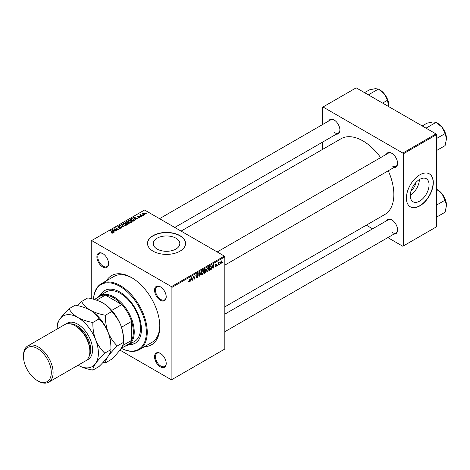 <?xml version="1.0" encoding="UTF-8"?>
<svg xmlns="http://www.w3.org/2000/svg" width="470" height="470" viewBox="0 0 470 470"><rect width="100%" height="100%" fill="white"/><g stroke="black" fill="none" stroke-linecap="round" stroke-linejoin="round"><path stroke-width="0.7" d="M157.133 249.047A13.289 7.673 180 0 1 153.238 243.619A13.289 7.673 180 0 1 161.445 236.528A13.289 7.673 180 0 1 175.927 238.196A13.289 7.673 180 0 1 179.816 243.619A13.289 7.673 180 0 1 171.615 250.71A13.289 7.673 180 0 1 157.133 249.047M179.981 235.646A19.023 10.98 0 0 0 159.248 233.267A19.023 10.98 0 0 0 147.504 243.413A19.023 10.98 0 0 0 153.079 251.18A19.023 10.98 0 0 0 173.806 253.559A19.023 10.98 0 0 0 185.55 243.413A19.023 10.98 0 0 0 179.981 235.646M185.55 243.513A19.023 10.98 0 0 0 179.981 235.852A19.023 10.98 0 0 0 159.33 233.455A19.023 10.98 0 0 0 147.51 243.513M160.388 366.864A8.243 4.759 60 0 1 154.559 356.771A8.243 4.759 60 0 1 160.388 353.405L160.388 353.405A8.243 4.759 60 0 1 166.216 363.498A8.243 4.759 60 0 1 160.388 366.864M160.617 353.54A7.608 4.395 -120 0 0 157.027 353.287A7.608 4.395 -120 0 0 155.864 359.386A7.608 4.395 -120 0 0 160.834 366.089A7.608 4.395 -120 0 0 164.641 366.465A7.608 4.395 -120 0 0 166.21 363.234M102.724 266.995A8.243 4.759 60 0 1 96.896 256.896A8.243 4.759 60 0 1 102.724 253.536L102.724 253.536A8.243 4.759 60 0 1 108.552 263.629A8.243 4.759 60 0 1 102.724 266.995M102.954 253.671A7.608 4.395 -120 0 0 99.37 253.418A7.608 4.395 -120 0 0 98.207 259.511A7.608 4.395 -120 0 0 103.177 266.22A7.608 4.395 -120 0 0 106.978 266.596A7.608 4.395 -120 0 0 108.552 263.365M160.388 300.283A8.243 4.759 60 0 1 154.559 290.19A8.243 4.759 60 0 1 160.388 286.823L160.388 286.823A8.243 4.759 60 0 1 166.216 296.917A8.243 4.759 60 0 1 160.388 300.283M160.617 286.959A7.608 4.395 -120 0 0 157.027 286.706A7.608 4.395 -120 0 0 155.864 292.804A7.608 4.395 -120 0 0 160.834 299.507A7.608 4.395 -120 0 0 164.641 299.884A7.608 4.395 -120 0 0 166.21 296.652M386.352 154.307A8.243 4.759 60 0 1 391.745 153.249L391.745 153.249A8.243 4.759 60 0 1 397.573 163.349A8.243 4.759 60 0 1 393.96 167.484M391.974 153.39A7.608 4.395 -120 0 0 388.385 153.132L217.205 251.961M328.695 121.019A8.243 4.759 60 0 1 334.082 119.962L334.082 119.962A8.243 4.759 60 0 1 339.91 130.055A8.243 4.759 60 0 1 336.303 134.197M334.311 120.097A7.608 4.395 -120 0 0 330.727 119.844L159.547 218.673M386.352 220.888A8.243 4.759 60 0 1 391.745 219.831L391.745 219.831A8.243 4.759 60 0 1 397.573 229.924A8.243 4.759 60 0 1 393.96 234.066M391.974 219.966A7.608 4.395 -120 0 0 388.385 219.713L224.819 314.148M106.443 280.766A39.95 23.065 60 0 1 131.559 277.582L131.559 277.582A39.95 23.065 60 0 1 159.806 326.509A39.95 23.065 60 0 1 144.49 346.666M132.235 277.987A38.047 21.967 -120 0 0 113.881 276.472L101.326 283.721A38.047 21.967 60 0 1 120.349 285.607A38.047 21.967 60 0 1 145.201 319.13A38.047 21.967 60 0 1 139.367 349.621A38.047 21.967 60 0 1 121.366 348.299A37.412 21.596 -120 0 0 146.34 331.338A37.412 21.596 -120 0 0 119.897 286.383A37.412 21.596 -120 0 0 93.53 299.243M224.819 306.875L384.789 214.514A43.751 25.262 -120 0 0 388.261 170.78M380.653 157.597A43.751 25.262 -120 0 0 362.911 140.906A43.751 25.262 -120 0 0 341.038 138.738L181.067 231.093M415.844 182.548A8.419 4.864 -60 0 1 411.097 190.767M419.675 201.095A13.289 7.673 120 0 0 428.358 189.381A13.289 7.673 120 0 0 426.319 178.735A13.289 7.673 120 0 0 419.675 179.393A13.289 7.673 120 0 0 410.991 191.102A13.289 7.673 120 0 0 413.03 201.753A13.289 7.673 120 0 0 419.675 201.095M410.281 195.332A13.289 7.673 120 0 0 419.387 179.564M419.857 205.878A19.023 10.98 120 0 0 432.282 189.116A19.023 10.98 120 0 0 429.369 173.871A19.023 10.98 120 0 0 419.857 174.817A19.023 10.98 120 0 0 407.425 191.578A19.023 10.98 120 0 0 410.345 206.818A19.023 10.98 120 0 0 419.857 205.878M410.257 206.771A19.023 10.98 120 0 0 419.675 205.772A19.023 10.98 120 0 0 432.077 189.093A19.023 10.98 120 0 0 429.274 173.824M224.366 256.097L224.819 256.873L171.908 287.417L171.462 286.641L224.366 256.097L144.56 210.02L91.204 240.822L91.204 298.65M171.908 287.417L171.908 379.572L171.462 379.836L119.921 350.079M208.962 268.629L207.593 271.525L206.917 271.601L206.512 270.579L206.947 268.728L207.875 267.642L208.58 267.571L208.962 268.629L208.604 268.423M212.264 267.788L211.524 269.204L212.986 264.739L213.38 264.51L213.815 267.882L213.486 268.076L213.38 267.148L212.035 267.653M188.417 281.853L189.058 282.223L188.447 281.448L188.775 281.213L189.081 281.788L190.215 277.887L189.827 280.766L189.058 282.223L188.417 281.794M188.505 281.407L189.081 281.788M197.7 275.156L198.322 275.814L197.335 277.447L196.625 277.57L196.366 276.777L196.689 276.548L196.777 277.03L197.359 277.006L197.993 276.031L196.689 275.062L197.57 273.593L198.217 273.493L198.487 274.192L197.559 274.022L197.018 274.85L198.105 275.22M196.366 276.795L197.359 277.006M197.911 275.767L196.707 275.244M196.824 275.502L196.689 275.062L197.846 275.726M198.158 274.333L197.236 273.834M196.736 274.686L197.142 275.103M201.254 271.513L199.885 275.925L199.468 276.166L198.986 272.823L199.315 272.629L199.726 275.496L201.254 271.513M203.745 271.642L202.376 274.539L201.701 274.615L201.295 273.593L201.73 271.736L202.658 270.655L203.363 270.585L203.745 271.642L203.387 271.437M222.61 262.289L222.21 263.041L222.61 262.289M224.819 256.873L224.819 349.028L171.908 379.572M205.243 270.755L206.066 271.231L205.161 272.876L203.904 273.605L204.438 269.674L205.672 269.022L206.107 269.592L205.672 270.726L206.066 271.231L205.443 270.591M205.672 269.022L206.107 269.592L205.343 269.151M190.785 280.191L190.045 281.606L191.501 277.141L191.901 276.912L192.33 280.284L192.007 280.478L191.901 279.55L190.55 280.055M193.323 277.506L192.659 280.102L193.194 276.166L193.534 275.966L194.433 278.522L195.203 275.003L194.674 278.939L194.327 279.133L193.423 276.589L193.323 277.506L193.035 277.335M215.895 266.731L215.113 266.237L215.912 266.39L216.335 265.738L215.401 265.033L216.083 263.893L216.829 264.263L216.071 264.228L215.759 264.986L216.664 265.521L215.895 266.731L215.113 266.29L215.895 266.731M215.442 266.002L215.912 266.39M216.27 265.55L215.401 265.033M216.083 263.893L216.829 264.263L216.135 263.864M216.5 264.498L215.824 264.087M215.425 264.792L216.03 265.062M210.836 266.026L211.529 267.066L210.554 269.68L209.121 270.591L209.655 266.66L211.195 266.067M220.219 263.347L220.988 263.793L220.213 263.188L221.241 260.915L222.005 261.573L220.988 263.793L220.459 263.852M221.241 260.915L221.752 260.856M219.596 264.028L219.19 264.78L219.596 264.028M218.427 264.169L217.927 265.509L218.315 262.648L218.644 262.46L218.562 263.053L219.314 262.125L218.427 264.169L218.133 263.999M217.393 265.303L216.987 266.049L217.393 265.303M141.094 216.676L140.389 216.57L141.094 216.676M143.297 215.407L142.586 215.295L143.297 215.407M128.016 221.106L128.475 220.295L130.954 220.477L131.876 221.634L131.412 222.316L128.974 222.157L128.005 220.965M135.66 219.819L135.301 220.019L133.621 217.369L134.02 217.14L137.593 218.703L136.3 218.456L135.19 219.102L135.66 219.819M128.939 223.697L127.681 224.419L125.079 222.304L126.365 221.617L127.511 221.781L127.84 222.469L128.868 222.61L129.297 223.209L128.939 223.697M127.905 222.269L127.84 222.715M123.663 226.746L123.246 226.987L119.627 225.447L123.058 226.575L121.542 224.343L121.894 224.137L123.663 226.746M111.543 232.985L111.572 232.591L112.53 232.791L112.371 232.204L110.526 230.705L110.855 230.512L112.765 232.068L112.876 233.014L111.543 232.985M112.53 233.155L112.371 232.204M113.17 232.626L112.876 233.014M116.766 230.723L116.437 230.917L113.834 228.796L117.735 229.613L115.508 227.827L115.843 227.633L118.452 229.754L114.539 228.937L116.766 230.723M171.462 286.641L91.65 240.564M114.175 232.221L113.822 232.421L112.142 229.771L112.541 229.542L116.108 231.105L114.821 230.858L113.705 231.504L114.175 232.221M121.154 228.238L119.121 228.185L120.813 228.015L120.919 227.339L118.123 227.233L117.753 226.751L118.17 226.246L119.997 226.24L118.522 226.464L118.428 227.034L121.219 227.133L121.607 227.656L121.154 228.238M120.813 228.397L120.919 227.339M118.522 226.464L118.428 227.363M122.799 224.12L123.258 223.303L125.737 223.485L126.659 224.648L126.195 225.33L123.757 225.165L122.788 223.979M138.162 217.528L139.443 217.351L139.519 216.899L137.504 216.817L137.54 216.047L138.973 216.018L137.81 216.224L137.998 216.688L139.819 216.699L139.713 217.522L138.162 217.528M139.443 217.651L139.519 216.899M137.504 216.817L137.54 216.047L137.54 216.834M137.81 216.224L137.781 216.929M139.819 217.457L139.819 216.699L139.713 217.522M133.833 220.871L132.898 221.411L130.296 219.29L131.518 218.632L133.451 218.95L134.261 220.536L133.833 220.871M134.408 220.154L134.261 220.536M144.807 214.584L143.121 214.508L142.334 213.568L142.698 213.069L144.413 213.18L145.148 214.079L144.807 214.584M140.853 214.232L141.294 215.513L142.04 216.135L141.705 216.323L139.807 214.784L140.53 214.913L140.853 214.232L140.724 215.524M140.53 215.366L140.548 214.314L140.548 215.383M146.311 213.668L145.606 213.556L146.311 213.668M139.367 349.621L151.922 342.372A38.047 21.967 -120 0 0 159.794 325.716M158.978 327.314A38.047 21.967 -120 0 0 159.694 327.666M435.995 133.915L436.442 134.69L403.266 153.849L402.819 153.067L435.995 133.915L356.19 87.837L322.561 107.248L322.561 124.556M322.561 142.128L322.561 149.401M403.266 153.849L403.266 246.004L402.819 246.262L387.826 237.609M372.61 228.82L366.312 225.183M403.266 246.004L436.442 226.846L436.442 134.69M402.819 153.067L323.007 106.99M392.191 165.934A7.608 4.395 -120 0 0 395.993 166.309A7.608 4.395 -120 0 0 397.567 163.078M334.528 132.646A7.608 4.395 -120 0 0 338.335 133.022A7.608 4.395 -120 0 0 339.91 129.791M392.191 232.515A7.608 4.395 -120 0 0 395.993 232.891A7.608 4.395 -120 0 0 397.567 229.66M114.175 229.072L114.175 228.596M115.843 228.097L115.843 227.633M114.539 229.372L114.539 228.937M112.541 230.4L112.541 229.542M113.705 232.239L113.705 231.504M113.023 230.4L113.517 231.187L114.41 230.676L112.641 229.877L113.023 231.158M113.517 231.939L113.517 231.187M112.641 230.553L112.641 229.877M114.41 231.099L114.41 230.676M111.572 233.003L111.572 232.591M111.813 233.114L111.813 232.768M110.855 230.97L110.855 230.512M112.765 233.073L112.765 232.068M119.409 228.332L119.409 227.974M119.509 228.373L119.509 228.032M119.956 228.491L119.956 228.191M118.17 227.257L118.17 226.246M118.834 227.427L118.834 227.122M121.219 228.197L121.219 227.133M119.956 225.588L119.956 225.259M123.058 226.904L123.058 226.575M121.894 224.871L121.894 224.137M123.258 224.819L123.258 223.303M125.737 223.908L125.737 223.485M123.299 224.854L123.299 224.108L124.098 224.989L125.848 225.101L126.166 224.619L126.166 225.341M124.098 225.336L124.098 224.989M123.616 223.526L123.299 224.108L123.616 223.526L125.378 223.655L125.848 225.477M126.365 221.981L126.365 221.617M128.627 223.879L128.533 222.792L127.523 222.868L127.511 221.781M128.868 223.738L128.868 222.61M125.713 222.357L126.524 223.021L127.458 222.334L126.271 222.04L125.713 222.821M126.524 223.479L126.524 223.021M127.458 222.316L127.458 222.903L127.194 221.975M126.829 223.726L126.829 223.268L127.711 223.984L128.627 223.432L128.533 222.792M127.711 224.407L127.711 223.984M127.523 222.868L126.829 223.268M138.403 217.639L138.403 217.293M134.02 217.998L134.02 217.14M135.19 219.837L135.19 219.102M134.502 217.998L135.002 218.785L135.889 218.274L134.12 217.475L134.502 218.756M135.002 219.537L135.002 218.785M134.12 218.15L134.12 217.475M135.889 218.697L135.889 218.274M131.518 219.008L131.518 218.632M133.451 219.361L133.451 218.95M130.93 219.349L132.928 220.971L133.915 220.089L133.104 219.126L131.864 218.867L130.93 219.349L130.93 219.807M132.928 221.393L132.928 220.971M133.345 221.153L133.345 220.73M128.475 221.805L128.475 220.295M130.954 220.894L130.954 220.477M128.51 221L128.51 221.834L128.516 221.094L129.315 221.975L131.065 222.093L131.383 221.611L131.383 222.334M129.315 222.322L129.315 221.975M128.833 220.512L128.516 221.094L128.833 220.512L130.595 220.642L131.065 222.463M142.698 214.208L142.698 213.069M144.413 213.609L144.413 213.18M144.525 214.702L144.084 213.368L142.968 213.245L142.763 214.267M142.968 213.245L143.409 214.297L144.707 214.126L144.707 214.631M143.409 214.643L143.409 214.297M142.921 215.56L142.921 215.107M140.142 215.054L140.142 214.596M140.724 216.829L140.724 216.376M145.941 213.821L145.941 213.362M204.797 272.665L205.161 272.876M204.703 269.945L204.538 271.166L205.784 269.792L204.421 269.78M204.897 269.41L205.784 269.792M204.479 271.625L204.297 272.953L205.231 272.394L205.743 271.407L204.197 271.466M204.803 271.014L205.743 271.407M201.319 273.928L202.376 274.539M201.983 271.872L201.624 273.423L202.4 274.098L203.416 271.789L202.646 271.084L201.736 271.725M201.313 273.24L201.624 273.423M202.329 270.896L203.14 271.043L202.57 270.708M201.307 273.793L202.4 274.098M199.392 275.643L199.885 275.925M199.339 275.273L199.726 275.496M196.366 276.883L197.335 277.447M197.576 273.587L198.487 274.11M197.506 273.628L198.487 274.192M196.701 274.874L198.322 275.814M191.96 280.073L192.33 280.284M191.531 279.339L191.901 279.55M191.396 278.34L190.961 279.668L191.854 279.151L191.66 277.447L191.155 278.199M193.998 278.275L194.433 278.522M194.133 278.628L194.674 278.939M215.425 264.81L216.664 265.521M213.439 267.671L213.815 267.882M213.016 266.937L213.38 267.148M212.881 265.938L212.446 267.266L213.333 266.749L213.139 265.045L212.64 265.797M209.685 269.845L210.055 270.056M211.171 266.86L211.529 267.066M210.243 269.498L210.554 269.68M209.92 266.931L209.514 269.945L211.2 267.23L210.807 266.478L209.638 266.766M210.39 266.237L210.977 266.514L210.442 266.208M206.536 270.914L207.593 271.525M207.2 268.858L206.841 270.409L207.617 271.084L208.633 268.775L207.863 268.07L206.953 268.711M206.53 270.226L206.841 270.409M207.546 267.888L208.357 268.029L207.787 267.7M206.524 270.785L207.617 271.084M221.611 261.349L222.005 261.573M221.675 261.761L221.229 261.25L220.536 262.959L220.988 263.459L221.675 261.761L220.982 261.108M220.236 262.783L220.988 263.459M218.85 262.419L219.184 262.607M128.868 344.698A30.438 17.572 -120 0 0 135.119 343.288A30.438 17.572 -120 0 0 139.784 318.901A30.438 17.572 -120 0 0 119.897 292.076A30.438 17.572 -120 0 0 104.681 290.572A30.438 17.572 -120 0 0 100.333 295.278M104.904 290.442A30.438 17.572 -120 0 0 100.786 295.019M97.131 297.857A28.535 16.474 60 0 1 99.805 295.583L106.079 291.958A28.535 16.474 60 0 1 120.349 293.374A28.535 16.474 60 0 1 138.985 318.519A28.535 16.474 60 0 1 134.614 341.385L128.339 345.004A28.535 16.474 60 0 1 125.026 346.184M93.495 299.231A38.047 21.967 60 0 1 101.326 283.721M129.321 344.44A30.438 17.572 -120 0 0 135.337 343.153M446.5 138.785A12.761 7.367 60 0 0 441.988 127.159A12.761 7.367 -120 0 0 437.476 123.158L436.078 122.353L441.988 127.159L445.102 133.58L446.5 138.785L445.102 145.612L436.442 150.612M436.442 138.579L445.102 133.58M426.431 128.392L426.319 127.987L436.078 122.353L432.964 121.947L427.054 123.158L422.213 125.954M426.319 127.987L425.914 128.093M436.078 188.934L441.988 193.74A12.761 7.367 -120 0 0 437.476 189.739L436.442 189.14M436.442 205.155L445.102 200.155L446.5 205.367L445.102 212.187L436.442 217.187M446.5 205.367A12.761 7.367 60 0 0 441.988 193.74L445.102 200.155M368.768 95.099L368.257 94.805M382.598 103.083L387.445 100.286L388.79 106.661M368.656 94.699L378.421 89.059L384.331 93.871L387.445 100.286M364.55 92.666L369.397 89.87L375.307 88.66L378.421 89.059M388.843 105.497A12.761 7.367 -120 0 0 384.331 93.871A12.761 7.367 -120 0 0 379.29 89.582M99.805 295.583A28.535 16.474 60 0 1 121.789 303.226A28.535 16.474 60 0 1 134.244 331.943A28.535 16.474 60 0 1 128.339 345.004M121.084 348.464L127.57 344.716A27.9 16.109 -120 0 0 131.559 340.397A27.9 16.109 -120 0 0 133.351 331.943A27.9 16.109 -120 0 0 131.559 321.415A27.9 16.109 -120 0 0 121.842 304.589L105.403 295.101A27.9 16.109 -120 0 0 99.669 296.394L94.341 299.472M111.754 310.412L121.842 304.589A27.9 16.109 -120 0 0 105.403 295.101L96.603 300.177M122.758 345.479L131.559 340.397L131.559 321.415L121.472 327.243M48.757 382.163L85.522 360.937A20.927 12.079 -120 0 0 89.858 351.36L89.858 350.32A19.658 11.351 -120 0 0 75.958 326.251L75.065 325.728A20.927 12.079 -120 0 0 75.065 325.728A20.927 12.079 -120 0 0 64.602 324.694L27.836 345.92A20.927 12.079 60 0 1 38.293 346.96A20.927 12.079 60 0 1 51.964 365.396A20.927 12.079 60 0 1 48.757 382.163A20.927 12.079 60 0 1 38.293 381.129L37.4 380.612A19.658 11.351 -120 0 0 51.3 372.587A19.658 11.351 -120 0 0 37.4 348.511A19.658 11.351 -120 0 0 23.5 356.536A19.658 11.351 -120 0 0 37.4 380.612L38.293 381.129M89.858 351.36A20.927 12.079 -120 0 0 75.065 325.734L75.958 326.251M102.86 302.95A29.169 16.838 60 0 1 120.719 325.17A29.169 16.838 -120 0 1 123.487 338.676L123.487 342.36C123.628 343.846 122.705 346.055 120.719 348.987C118.511 352.03 115.461 355.467 111.578 359.297L105.403 362.863C105.262 361.377 106.185 359.168 108.171 356.237C110.38 353.187 113.429 349.751 117.312 345.92L123.487 342.36C123.61 336.361 122.694 330.633 120.719 325.17C118.475 319.794 115.426 315.294 111.578 311.669L105.403 315.229C99.669 314.23 94.635 312.55 90.305 310.2C86.221 307.691 83.319 304.789 81.592 301.481L87.761 297.915C93.501 298.92 98.535 300.6 102.86 302.95C106.943 305.453 109.851 308.361 111.578 311.669M117.312 345.92C113.464 342.295 110.415 337.795 108.171 332.419C106.197 326.956 105.28 321.227 105.403 315.229M81.592 301.481L77.562 305.653M103.053 362.376L105.403 362.863M78.055 365.249A29.169 16.838 -120 0 0 95.616 363.48A29.169 16.838 -120 0 0 95.616 339.669A29.169 16.838 -120 0 0 77.75 317.45C73.667 314.941 70.764 312.033 69.037 308.731L75.206 305.165C80.946 306.17 85.981 307.844 90.305 310.2C94.388 312.703 97.296 315.611 99.023 318.919C102.871 322.543 105.92 327.044 108.171 332.419C110.139 337.877 111.061 343.611 110.932 349.604L110.932 345.92A29.169 16.838 -120 0 0 108.171 332.419A29.169 16.838 -120 0 0 90.305 310.2A29.169 16.838 -120 0 0 90.081 310.071M104.757 353.17L110.932 349.604C111.073 351.09 110.15 353.299 108.171 356.237C105.956 359.28 102.907 362.717 99.023 366.547L92.849 370.113C92.708 368.627 93.63 366.418 95.616 363.48C97.825 360.437 100.874 357 104.757 353.17C100.909 349.545 97.86 345.045 95.616 339.669C93.648 334.205 92.725 328.477 92.849 322.479C87.115 321.474 82.08 319.8 77.75 317.45A29.169 16.838 -120 0 0 59.89 319.042A29.169 16.838 -120 0 0 57.129 329.006L57.129 325.669C56.999 324.159 57.922 321.944 59.89 319.042C62.14 315.957 65.189 312.521 69.037 308.731M77.75 365.078C82.091 367.434 87.126 369.115 92.849 370.113M92.849 322.479L99.023 318.919M23.5 356.536L23.5 355.502A20.927 12.079 60 0 1 27.836 345.92M115.785 229.325L115.785 229.031M115.185 229.895L115.185 229.425M119.721 227.333L119.721 226.987M122.13 226.511L122.13 226.164M125.878 222.263L125.878 221.84M127.053 223.138L127.053 222.715M128.322 224.055L128.322 223.632M131.077 219.261L131.077 218.838M141.294 215.988L141.294 215.513M199.209 274.38L199.621 274.615M193.481 276.807L193.963 277.089M193.746 277.611L194.269 277.911M215.413 265.168L215.959 265.48M210.031 266.443L210.395 266.654M66.029 324.071A20.927 12.079 60 0 1 77.75 324.177A20.927 12.079 60 0 1 91.756 343.84A20.927 12.079 60 0 1 86.785 360.008M89 356.601A19.658 11.351 -120 0 0 76.857 325.728A19.658 11.351 -120 0 0 70.095 323.853M112.683 232.585L112.683 233.108M121.125 227.627L121.125 228.256M118.246 226.793L118.246 227.292M123.293 224.014L123.293 224.848M128.798 223.15L128.798 223.779M139.661 217.087L139.661 217.551M137.657 216.423L137.657 216.893M133.915 220.089L133.915 220.818M205.666 269.498L205.202 269.234M205.631 271.102L205.143 270.82M196.842 277.1L196.366 276.824M197.882 275.743L196.689 275.056M197.999 273.957L197.471 273.652M188.846 281.818L188.429 281.577M215.583 266.437L215.172 266.202M216.376 264.181L215.983 263.958M221.505 261.226L221.112 261.003M220.706 263.482L220.213 263.2M444.896 131.929L442.617 127.981M224.819 265.139L395.993 166.309M395.993 232.891L224.819 331.72M444.896 198.505L442.617 194.557M338.335 133.022L174.764 227.457M384.954 94.687L387.233 98.635"/></g></svg>
